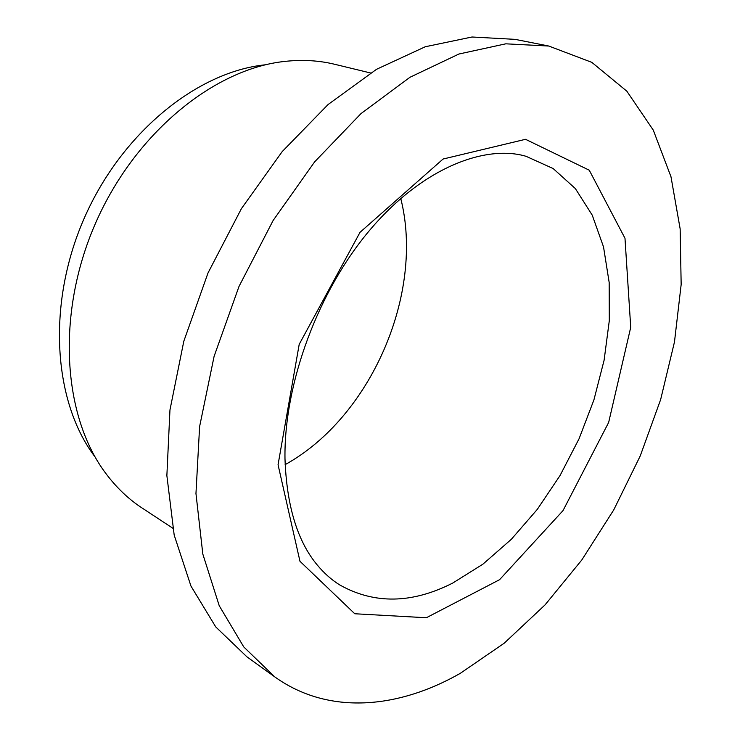 <?xml version="1.0" encoding="UTF-8"?>
<svg xmlns="http://www.w3.org/2000/svg" width="740" height="740" viewBox="0 0 740 740"><rect width="100%" height="100%" fill="white"/><g stroke="black" fill="none" stroke-linecap="round" stroke-linejoin="round"><path stroke-width="1.11" d="M460.206 673.391C398.028 708.8 328.458 715.377 274.734 676.86L243.765 646.936L219.234 605.736L202.825 554.075L195.961 493.552L199.606 426.601L214.101 356.356L239.02 286.408L273.143 220.455L314.593 161.921L361.037 113.562L409.96 77.284L458.92 54.02L505.772 43.827L548.775 46.037L591.806 62.345L626.845 91.196L653.281 130.129L670.986 176.768L680.153 228.882L681.161 284.521L674.482 341.917L660.654 399.545L640.22 455.979L613.738 509.906L581.788 559.995L545.029 604.913L504.19 643.217L460.206 673.391M172.753 528.184L141.969 507.927C128.492 499.093 116.495 487.651 105.968 473.628C62.956 416.935 55.676 314.778 95.219 223.933C134.634 133.034 214.267 68.644 285.057 61.383C302.493 59.505 319.042 60.477 334.702 64.288L370.509 72.964M274.734 676.86L246.901 656.815L215.747 626.928L190.957 586.071L174.187 535.094L166.87 475.589L169.96 409.96L183.807 341.242L208.023 272.94L241.425 208.634L282.19 151.608L328.051 104.553L376.54 69.301L425.25 46.759L472.028 37L515.133 39.368L548.775 46.037M94.84 456.673C53.548 402.079 46.463 305.019 83.888 219.012C121.203 132.96 196.988 71.891 265.068 64.824M400.756 198.459C424.769 293.373 370.879 417.416 285.122 464.646M278.055 464.757L299.968 561.29L354.775 613.756L426.36 617.743L499.574 579.698L563.01 510.618L608.65 422.457L630.73 327.321L624.986 238.271L589.262 170.209L525.529 139.305L443.075 159.035L360.019 232.332L299.2 344.35L278.055 464.757M452.732 583.065L482.896 564.185L511.322 539.312L537.249 509.435L560.023 475.57L579.078 438.718L593.915 399.914L604.108 360.204L609.298 320.688L609.177 282.523L603.526 246.91L592.24 215.155L575.369 188.589L553.159 168.554L526.112 156.325C486.411 144.485 424.011 166.685 371.055 228.651C318.385 290.043 283.827 383.477 284.983 458.754C286.667 505.799 297.406 541.19 317.201 564.944C324.157 573.297 331.714 579.994 339.873 585.016C374.421 604.377 412.032 603.729 452.732 583.065"/></g></svg>
